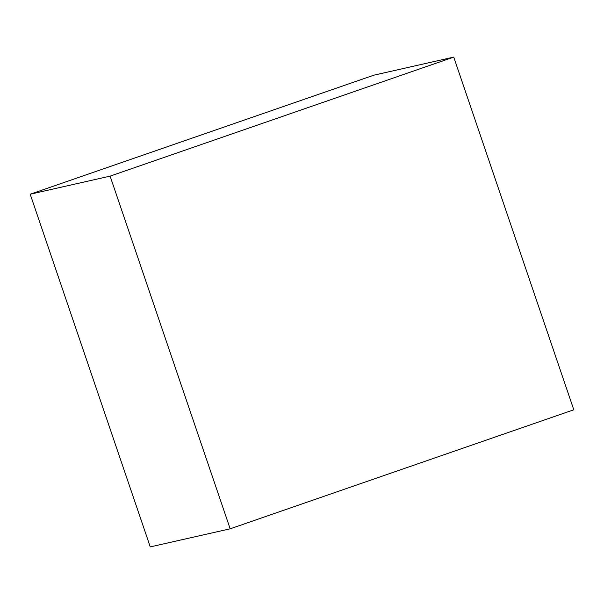 <?xml version="1.0" encoding="UTF-8"?>
<svg xmlns="http://www.w3.org/2000/svg" width="604" height="604" viewBox="0 0 604 604"><rect width="100%" height="100%" fill="white"/><g stroke="black" fill="none" stroke-linecap="round" stroke-linejoin="round"><path stroke-width="0.91" d="M230.169 528.81L573.8 409.791L453.74 57.101L373.831 75.19L30.2 194.209L150.26 546.899L230.169 528.81L110.109 176.126L453.74 57.101M30.2 194.209L110.109 176.126"/></g></svg>
